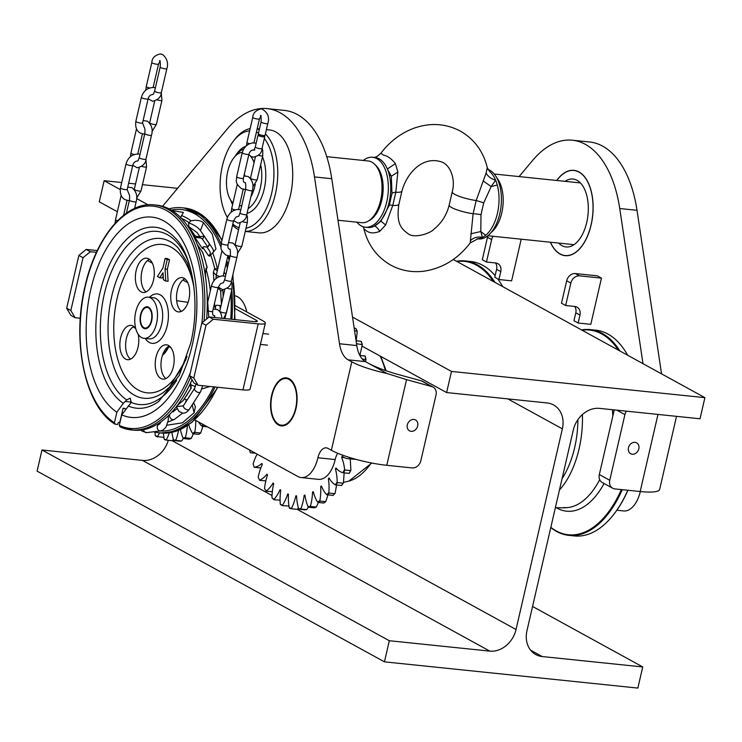 <?xml version="1.0" encoding="UTF-8"?>
<svg xmlns="http://www.w3.org/2000/svg" width="742" height="742" viewBox="0 0 742 742"><rect width="100%" height="100%" fill="white"/><g stroke="black" fill="none" stroke-linecap="round" stroke-linejoin="round"><path stroke-width="1.11" d="M446.61 392.555L547.114 402.952A24.829 20.322 -61.2 0 1 553.578 404.956A24.829 20.322 -61.2 0 1 562.362 428.857L516.033 629.513A24.829 20.322 118.8 0 1 489.813 651.124L389.318 640.726L384.439 661.845L637.851 688.075L642.73 666.947L542.226 656.549A24.829 20.322 118.8 0 1 535.761 654.546A24.829 20.322 118.8 0 1 526.978 630.644L573.306 429.998A24.829 20.322 118.8 0 1 599.527 408.378L700.021 418.776L704.9 397.656L451.488 371.436L446.61 392.555L362.096 346.152M121.725 182.523L104.149 180.705L99.27 201.824L117.357 211.758M104.149 180.705L120.213 189.525M136.593 198.522L148.057 204.82M352.524 317.094L451.488 371.436M453.279 259.487L704.9 397.656M177.607 188.31L142.464 184.675M135.554 183.96L128.644 183.237M532.561 606.455L642.73 666.947M168.304 440.303A24.829 20.322 118.8 0 1 142.473 460.402L41.979 449.995L37.1 471.124L384.439 661.845M41.979 449.995L389.318 640.726M632.277 454.215A6.205 5.083 -61.2 0 1 630.663 453.714A6.205 5.083 -61.2 0 1 628.771 446.758A6.205 5.083 -61.2 0 1 635.022 442.334A6.205 5.083 -61.2 0 1 636.636 442.835A6.205 5.083 -61.2 0 1 638.537 449.782A6.205 5.083 -61.2 0 1 632.277 454.215M550.341 242.207A42.897 23.299 -84.1 0 0 560.062 254.052A42.897 23.299 -84.1 0 0 565.126 255.665A42.897 23.299 -84.1 0 0 592.07 220.179A42.897 23.299 -84.1 0 0 579.01 171.949A42.897 23.299 -84.1 0 0 573.956 170.335A42.897 23.299 -84.1 0 0 556.732 180.473M626.443 411.161A8.273 6.771 118.8 0 0 624.912 414.602L609.757 480.269A8.273 6.771 118.8 0 0 612.679 488.236A8.273 6.771 118.8 0 0 614.84 488.904L640.179 491.529A41.376 7.754 13 0 0 659.657 489.386L676.519 416.345M614.255 409.899L599.332 474.546L609.757 480.269M643.008 363.673L619.737 208.521A110.335 59.935 -84.1 0 0 572.36 140.21L589.64 142A110.335 59.935 95.9 0 1 637.016 210.311L661.549 373.857M640.327 491.538A27.575 14.979 95.9 0 1 623.697 510.95L616.852 510.236M572.36 140.21A110.335 59.935 -84.1 0 0 532.468 160.606L519.103 176.577M612.679 488.236L602.263 482.513A8.273 6.771 -61.2 0 1 599.332 474.546M565.052 181.336A34.132 18.541 95.9 0 1 584.149 188.338A34.132 18.541 95.9 0 1 586.727 222.442A34.132 18.541 95.9 0 1 578.788 240.13A34.132 18.541 95.9 0 1 558.661 243.07M550.453 242.226A42.758 23.225 -84.1 0 0 565.135 255.526A42.758 23.225 -84.1 0 0 591.068 224.826A42.758 23.225 -84.1 0 0 573.937 170.475A42.758 23.225 -84.1 0 0 556.843 180.482M495.498 262.956A8.273 6.771 -61.2 0 1 496.593 269.327L494.766 277.248L498.93 279.53L511.609 280.847L521.218 239.193M487.967 235.752A8.273 6.771 118.8 0 0 487.475 237.292L482.3 259.737L486.464 262.028L495.684 262.974A8.273 6.771 -61.2 0 1 497.836 263.642A8.273 6.771 -61.2 0 1 500.767 271.609L498.93 279.53M493.078 236.281A8.273 6.771 118.8 0 0 491.649 239.583L486.464 262.028M601.465 278.129L579.576 275.866A8.273 6.771 118.8 0 0 570.839 283.073L565.654 305.509L574.874 306.465A8.273 6.771 -61.2 0 1 577.026 307.132A8.273 6.771 -61.2 0 1 579.956 315.1L578.129 323.02L590.799 324.328L601.465 278.129L597.301 275.838L575.412 273.575A8.273 6.771 118.8 0 0 566.675 280.782L561.49 303.218L565.654 305.509M574.688 306.446A8.273 6.771 -61.2 0 1 575.792 312.809L573.956 320.73L578.129 323.02M411.124 431.325A6.205 5.083 118.8 0 0 417.375 426.9A6.205 5.083 118.8 0 0 415.483 419.944A6.205 5.083 118.8 0 0 413.86 419.443A6.205 5.083 118.8 0 0 407.608 423.877A6.205 5.083 118.8 0 0 409.501 430.824A6.205 5.083 118.8 0 0 411.124 431.325M278.51 424.971A24.134 13.115 95.9 0 1 271.164 397.833A24.134 13.115 95.9 0 1 286.319 377.863A24.134 13.115 95.9 0 1 289.176 378.763A24.134 13.115 95.9 0 1 296.522 405.902A24.134 13.115 95.9 0 1 281.357 425.88A24.134 13.115 95.9 0 1 278.51 424.971M168.768 346.579A24.134 13.115 95.9 0 1 162.479 355.223M194.831 419.926L297.922 476.531A27.575 14.979 -84.1 0 0 301.169 477.57A27.575 14.979 -84.1 0 0 317.901 457.768A13.792 7.494 95.9 0 1 326.267 447.853A13.792 7.494 95.9 0 1 327.899 448.372L331.368 450.273A41.376 7.754 13 0 0 386.767 465.299L412.107 467.924A8.273 6.771 118.8 0 0 420.844 460.717L436.008 395.05A8.273 6.771 118.8 0 0 433.078 387.083A8.273 6.771 118.8 0 0 431.863 386.591L406.542 379.635L386.767 465.299M431.863 386.591L421.447 380.869L396.126 373.912C385.423 370.796 376.407 367.364 369.062 363.626L387.111 373.532A41.376 7.754 -167 0 1 351.791 361.836L348.1 359.814A27.584 14.979 95.9 0 1 339.511 343.769L314.487 176.93A110.335 59.935 -84.1 0 0 267.111 108.62A110.335 59.935 -84.1 0 0 227.219 129.015L162.572 206.285M337.749 453.279A13.792 7.494 -84.1 0 0 335.18 459.548L317.901 457.758L335.18 459.558A27.575 14.979 95.9 0 1 318.448 479.36L301.169 477.57M387.111 373.532L406.542 379.635M421.447 380.869A8.273 6.771 -61.2 0 1 422.652 381.36L433.078 387.083M267.111 108.62L284.39 110.41A110.335 59.935 95.9 0 1 331.767 178.72L356.791 345.559A27.584 14.979 -84.1 0 0 365.379 361.595L369.062 363.626M162.832 354.24A23.447 12.735 -84.1 0 0 168.369 346.44M272.026 395.384A23.447 12.735 -84.1 0 0 273.807 418.803A23.447 12.735 -84.1 0 0 295.65 408.35A23.447 12.735 -84.1 0 0 292.478 382.622A23.447 12.735 -84.1 0 0 277.48 383.234A23.447 12.735 -84.1 0 0 272.026 395.384M281.645 425.899A24.134 13.115 95.9 0 1 274.086 419.36A24.134 13.115 95.9 0 1 273.946 419.082M277.675 382.993A24.134 13.115 95.9 0 1 277.87 382.751A24.134 13.115 95.9 0 1 286.607 377.891M235.539 155.672A34.132 18.541 95.9 0 1 245.769 146.276M262.483 156.831A34.132 18.541 95.9 0 1 264.208 189.062A34.132 18.541 95.9 0 1 256.259 206.749A34.132 18.541 95.9 0 1 247.058 213.316M249.627 130.87A48.963 26.591 -84.1 0 0 233.739 140.711A48.963 26.591 -84.1 0 0 222.35 166.078A48.963 26.591 -84.1 0 0 226.05 214.985A48.963 26.591 -84.1 0 0 227.404 217.443M232.803 224.084A48.963 26.591 -84.1 0 0 239.045 227.711M246.01 228.184A48.963 26.591 -84.1 0 0 271.674 193.161A48.963 26.591 -84.1 0 0 264.337 138.476M265.395 133.894A51.717 28.094 95.9 0 1 275.365 194.163A51.717 28.094 95.9 0 1 245.268 231.383M238.581 229.723A51.717 28.094 95.9 0 1 232.561 225.132M227.349 217.564A51.717 28.094 95.9 0 1 227.173 217.22L226.05 214.985M245.259 231.439L258.967 232.858A51.717 28.094 -84.1 0 0 290.335 195.712A51.717 28.094 -84.1 0 0 269.615 129.961L266.387 129.627M233.739 140.711L235.297 138.754A51.717 28.094 95.9 0 1 250.147 128.607M257.159 128.885A51.717 28.094 95.9 0 1 259.301 129.646M232.589 204.653A34.132 18.541 95.9 0 1 230.873 200.711M258.494 133.143A48.963 26.591 -84.1 0 0 256.426 132.067M487.29 167.664C483.265 151.331 474.259 139.125 460.272 131.046C445.552 123.404 430.035 122.486 413.73 128.301C400.699 133.235 389.763 141.536 380.915 153.214L383.466 155.134C387.528 155.903 391.516 158.732 395.403 163.62L397.851 172.051L395.811 192.234L392.759 205.432L385.636 224.984L379.783 231.309C374.228 233.619 369.646 233.368 366.047 230.549L363.812 228.536C367.837 244.869 376.853 257.075 390.839 265.144C401.032 270.626 412.014 272.648 423.765 271.22C442.408 268.428 457.879 259.014 470.187 242.977L473.118 213.752L476.16 200.544L486.121 173.016L487.29 167.664L489.562 171.476A35.171 19.107 -84.1 0 1 495.628 180.204L491.185 186.557L483.691 202.965L480.983 214.726L480.807 231.513L482.411 237.44A35.171 19.107 -84.1 0 0 485.648 235.325A35.171 19.107 -84.1 0 0 497.409 213.427A35.171 19.107 -84.1 0 0 497.27 185.008A35.171 19.107 -84.1 0 0 495.628 180.204A11.037 6.761 -156.4 0 1 486.121 173.016M326.768 156.673L368.162 160.958A31.034 16.853 95.9 0 1 374.2 163.843A31.034 16.853 95.9 0 1 380.6 200.414A31.034 16.853 95.9 0 1 368.273 221.107A31.034 16.853 95.9 0 1 361.781 222.693L338 220.235M260.665 164.705A31.034 16.853 95.9 0 1 260.34 187.967A31.034 16.853 95.9 0 1 248.153 208.576M232.728 204.069A31.034 16.853 95.9 0 1 231.421 201.796L229.742 198.448A26.898 14.608 95.9 0 1 227.701 171.588A26.898 14.608 95.9 0 1 233.962 157.647A26.898 14.608 95.9 0 1 242.309 152.277M374.2 163.843L375.656 165.178A29.763 16.166 95.9 0 1 381.796 200.247A29.763 16.166 95.9 0 1 369.97 220.105L368.273 221.107M255.267 184.174A26.898 14.608 95.9 0 1 254.794 186.465A26.898 14.608 95.9 0 1 250.833 196.964M241.809 205.432A26.898 14.608 95.9 0 1 239.397 205.822M232.969 203.011A26.898 14.608 95.9 0 1 229.742 198.448M363.265 160.458A35.171 19.107 95.9 0 1 372.632 157.267A35.171 19.107 95.9 0 1 386.73 201.972A35.171 19.107 95.9 0 1 365.398 227.228A35.171 19.107 95.9 0 1 356.874 222.192M365.398 227.228L367.791 227.479A35.171 19.107 -84.1 0 0 374.135 226.236A35.171 19.107 -84.1 0 0 375.415 225.522A35.171 19.107 -84.1 0 0 377.372 224.112A35.171 19.107 -84.1 0 0 377.613 223.917A35.171 19.107 -84.1 0 0 389.133 202.223A35.171 19.107 -84.1 0 0 388.993 173.795A35.171 19.107 -84.1 0 0 387.352 169A35.171 19.107 -84.1 0 0 375.035 157.508L372.632 157.267M496.825 177.922A31.034 16.853 95.9 0 1 501.768 212.954A31.034 16.853 95.9 0 1 491.176 232.441M487.967 169.454A35.171 19.107 95.9 0 1 499.802 213.677A35.171 19.107 95.9 0 1 478.469 238.933L477.18 238.803M379.783 231.309A11.037 3.033 -116.2 0 0 374.135 226.236L380.943 221.181L389.272 205.237L391.98 193.476L391.331 176.225L387.352 169L395.403 163.62M470.187 242.977L477.978 238.711A35.171 19.107 -84.1 0 0 482.411 237.44A11.037 9.442 -3.3 0 0 470.493 240.696M250.592 156.2A26.898 14.608 95.9 0 1 254.061 162.674M233.962 157.647L236.299 154.726A31.034 16.853 95.9 0 1 243.654 149.049M244.888 175.808A7.03 3.821 -84.1 0 0 244.341 174.11M397.851 172.051L391.331 176.225L388.993 173.795M377.39 224.103L380.943 221.181L385.636 224.984M483.07 180.872L491.185 186.557L497.27 185.008M485.648 235.325L480.816 231.523L470.845 233.804M555.387 507.593A77.233 77.233 0 0 0 567.055 507.63L567.055 507.63A76.398 41.496 -84.1 0 0 599.712 479.657M612.827 416.104A76.398 41.496 -84.1 0 0 612.41 409.714M627.723 355.279A103.444 56.188 -84.1 0 0 607.911 334.039A103.444 56.188 -84.1 0 0 595.705 330.153L590.15 329.578A103.444 56.188 95.9 0 1 602.356 333.464A103.444 56.188 95.9 0 1 619.978 351.031M618.401 350.159A102.897 55.891 -84.1 0 0 601.669 333.928A102.897 55.891 -84.1 0 0 582.053 330.199M550.833 527.321A102.897 55.891 -84.1 0 0 556.194 530.892A102.897 55.891 -84.1 0 0 621.342 489.572M622.25 489.664A103.444 56.188 95.9 0 1 568.845 535.362A103.444 56.188 95.9 0 1 556.639 531.467A103.444 56.188 95.9 0 1 550.787 527.516M581.496 329.893A103.444 56.188 95.9 0 1 590.15 329.578M582.396 414.565A73.634 39.994 95.9 0 1 579.057 448.947A73.634 39.994 95.9 0 1 559.449 490.008M568.845 535.362L574.41 535.937A103.444 56.188 -84.1 0 0 613.087 515.245A103.444 56.188 -84.1 0 0 627.806 490.239M627.955 490.258A102.748 55.817 95.9 0 1 613.476 514.753A102.748 55.817 95.9 0 1 613.282 515.004M495.137 275.634A103.444 56.188 -84.1 0 0 482.866 265.376A103.444 56.188 -84.1 0 0 470.66 261.49L465.104 260.915A103.444 56.188 95.9 0 1 477.31 264.801A103.444 56.188 95.9 0 1 494.942 282.368M493.365 281.506A102.897 55.891 -84.1 0 0 476.633 265.265A102.897 55.891 -84.1 0 0 457.007 261.536M456.451 261.23A103.444 56.188 95.9 0 1 465.104 260.915M502.677 286.616A103.444 56.188 -84.1 0 0 497.697 278.853M272.444 491.696L266.313 491.232A105.642 57.384 95.9 0 1 264.829 489.136L264.532 488.607A34.484 18.726 95.9 0 1 266.48 478.302A34.484 18.726 95.9 0 1 267.51 475.047A92.24 50.104 95.9 0 1 266.99 474.166A34.484 18.726 95.9 0 1 259.617 480.185A105.225 57.162 -84.1 0 1 259.533 480.028A105.225 57.162 -84.1 0 1 258.197 477.254A34.484 18.726 95.9 0 1 259.31 472.571A34.484 18.726 95.9 0 1 262.306 464.483A92.24 50.104 95.9 0 1 261.898 463.444A34.484 18.726 95.9 0 1 254.228 467.293L260.85 467.914M371.816 463.027L348.963 481.066A73.634 39.994 -84.1 0 0 371.223 462.915M355.872 459.326A105.318 57.208 95.9 0 1 355.854 459.391L347.979 458.704A34.484 18.726 95.9 0 1 342.155 456.237A92.24 50.104 95.9 0 1 341.635 457.369A34.484 18.726 95.9 0 1 344.613 469.5L345.002 470.011A105.642 57.384 95.9 0 1 343.518 472.812L342.915 472.71A105.225 57.162 -84.1 0 0 344.613 469.5M350.224 458.259L350.892 470.252A105.318 57.208 95.9 0 1 349.232 473.377L343.518 472.812M344.14 472.877L343.453 482.838A105.318 57.208 95.9 0 1 341.57 485.491L335.254 484.814A105.225 57.162 -84.1 0 0 337.183 482.087L337.536 482.606A105.642 57.384 95.9 0 1 335.848 484.99M336.571 485.064L335.134 493.291A105.318 57.208 95.9 0 1 333.075 495.396L326.758 494.701A105.225 57.162 -84.1 0 0 328.873 492.54L329.179 493.068A105.642 57.384 95.9 0 1 327.333 494.96M327.918 495.016L325.738 501.675L320.154 501.091A105.642 57.384 95.9 0 1 318.197 502.445L317.659 502.121A105.225 57.162 -84.1 0 0 319.895 500.572L320.154 501.091M318.42 502.473L316.305 507.055L310.722 506.471A105.642 57.384 95.9 0 1 308.709 507.25L308.199 506.869A105.225 57.162 -84.1 0 0 310.499 505.979L310.722 506.471M308.403 507.018L306.706 509.643L301.122 509.058A105.642 57.384 95.9 0 1 299.109 509.244L298.646 508.799A105.225 57.162 -84.1 0 0 300.937 508.595L301.122 509.058M298.423 508.066L297.217 509.364L291.634 508.789A105.642 57.384 95.9 0 1 289.677 508.363L289.25 507.88A105.225 57.162 -84.1 0 0 291.485 508.363L291.634 508.789M385.33 370.481A73.634 39.994 -84.1 0 0 380.089 356.03M288.601 506.007L282.498 505.654A105.642 57.384 95.9 0 1 280.652 504.634L280.272 504.124A105.225 57.162 -84.1 0 0 282.377 505.283L282.498 505.654M306.706 509.643A105.642 57.384 -84.1 0 1 304.693 509.819L299.109 509.244M316.305 507.055A105.642 57.384 -84.1 0 1 314.293 507.834L308.709 507.25M325.738 501.675A105.642 57.384 -84.1 0 1 323.781 503.03L318.197 502.445M332.917 495.535A105.642 57.384 -84.1 0 0 334.763 493.643L329.179 493.068M341.431 485.565A105.642 57.384 -84.1 0 0 343.119 483.19L337.536 482.606M349.102 473.396A105.642 57.384 -84.1 0 0 350.586 470.586L345.002 470.011M350.539 457.786A105.642 57.384 95.9 0 1 350.141 458.76L349.528 458.742A105.225 57.162 -84.1 0 0 349.983 457.61M355.854 459.391L350.141 458.76M365.778 359.286A105.642 57.384 -84.1 0 0 365.12 356.021L365.25 356.012A105.318 57.208 95.9 0 1 365.982 359.657L362.152 358.905M365.12 356.021L359.851 355.474M362.077 344.269A105.642 57.384 -84.1 0 0 361.113 341.311L361.243 341.376A105.318 57.208 95.9 0 1 362.309 344.668L356.512 343.694M361.113 341.311L356.077 340.791M356.967 330.904A105.642 57.384 -84.1 0 0 355.733 328.344L355.854 328.465A105.318 57.208 95.9 0 1 357.236 331.322L354.555 330.654M355.733 328.344L354.184 328.177M249.683 450.042A105.225 57.162 -84.1 0 0 250.221 452.676A34.484 18.726 95.9 0 0 250.898 452.768A34.484 18.726 95.9 0 0 254.274 452.564M257.149 454.15A34.484 18.726 95.9 0 0 253.133 463.917A105.225 57.162 -84.1 0 0 254.228 467.293M265.831 480.862L259.691 480.334M264.532 488.607A105.225 57.162 -84.1 0 0 266.23 491L266.313 491.232M280.105 500.154L273.983 499.746A105.642 57.384 95.9 0 1 272.295 498.17L271.952 497.641A34.484 18.726 95.9 0 1 273.715 483.673A92.24 50.104 95.9 0 1 273.112 482.977A34.484 18.726 95.9 0 1 266.23 491M289.25 507.88A34.484 18.726 95.9 0 1 288.452 494.228A92.24 50.104 95.9 0 1 287.738 493.959A34.484 18.726 95.9 0 1 282.377 505.283M298.646 508.799A34.484 18.726 95.9 0 1 296.596 495.879A92.24 50.104 95.9 0 1 295.845 495.832A34.484 18.726 95.9 0 1 291.485 508.363M308.199 506.869A34.484 18.726 95.9 0 1 304.953 495.016A92.24 50.104 95.9 0 1 304.192 495.192A34.484 18.726 95.9 0 1 300.937 508.595M317.659 502.121A34.484 18.726 95.9 0 1 313.291 491.668A92.24 50.104 95.9 0 1 312.549 492.067A34.484 18.726 95.9 0 1 310.499 505.979M326.758 494.701A34.484 18.726 95.9 0 1 321.397 485.927A92.24 50.104 95.9 0 1 320.683 486.548A34.484 18.726 95.9 0 1 319.895 500.572M335.254 484.814A34.484 18.726 95.9 0 1 329.049 477.959A92.24 50.104 95.9 0 1 328.381 478.766A34.484 18.726 95.9 0 1 328.873 492.54M342.915 472.71A34.484 18.726 95.9 0 1 336.024 467.97A92.24 50.104 95.9 0 1 335.43 468.953A34.484 18.726 95.9 0 1 337.183 482.087M349.528 458.742A34.484 18.726 95.9 0 1 347.979 458.704M271.952 497.641A105.225 57.162 -84.1 0 0 273.891 499.449L273.983 499.746M280.272 504.124A34.484 18.726 95.9 0 1 280.764 490.128A92.24 50.104 95.9 0 1 280.096 489.637A34.484 18.726 95.9 0 1 273.891 499.449M357.236 331.322L356.206 340.81M362.309 344.668L359.898 355.427M359.824 355.418L365.25 356.012M365.982 359.657L365.491 361.66M344.381 457.647L341.635 457.369M337.053 469.12L335.43 468.953M329.596 478.896L328.381 478.766M321.685 486.65L320.683 486.548M313.421 492.159L312.549 492.067M304.981 495.276L304.192 495.192M296.596 495.906L295.845 495.832M202.872 426.362L200.692 433.013L195.109 432.428A105.642 57.384 95.9 0 1 193.161 433.782L192.614 433.458A105.225 57.162 -84.1 0 0 194.849 431.909L195.109 432.428M193.384 433.81L191.26 438.392L185.676 437.817A105.642 57.384 95.9 0 1 183.664 438.587L183.153 438.207A105.225 57.162 -84.1 0 0 185.454 437.316L185.676 437.817M183.357 438.364L181.66 440.98L176.077 440.405A105.642 57.384 95.9 0 1 174.073 440.581L173.6 440.145A105.225 57.162 -84.1 0 0 175.9 439.932L176.077 440.405M173.387 439.403L172.172 440.702L166.588 440.127A105.642 57.384 95.9 0 1 165.605 439.932A105.642 57.384 95.9 0 1 164.631 439.7L164.205 439.218A105.225 57.162 -84.1 0 0 166.44 439.7L166.588 440.127M157.462 436.992A105.642 57.384 95.9 0 1 155.616 435.981L155.226 435.471A105.225 57.162 -84.1 0 0 157.341 436.63L163.565 437.344M181.66 440.98A105.642 57.384 -84.1 0 1 179.657 441.156L174.073 440.581M191.26 438.392A105.642 57.384 -84.1 0 1 189.247 439.171L183.664 438.587M200.692 433.013A105.642 57.384 -84.1 0 1 198.745 434.367L193.161 433.782M203.744 424.823A105.642 57.384 95.9 0 1 202.288 426.298L201.713 426.038A105.225 57.162 -84.1 0 0 203.206 424.526M207.398 426.826L202.288 426.298M155.226 435.471A34.484 18.726 95.9 0 1 155.05 432.178M159.586 432.846A34.484 18.726 95.9 0 1 157.341 436.63M164.205 439.218A34.484 18.726 95.9 0 1 163.453 433.152M169.259 432.846A34.484 18.726 95.9 0 1 166.44 439.7M173.6 440.145A34.484 18.726 95.9 0 1 171.968 432.382M178.544 430.379A34.484 18.726 95.9 0 1 175.9 439.932M183.153 438.207A34.484 18.726 95.9 0 1 180.436 429.572M187.383 425.722A34.484 18.726 95.9 0 1 185.454 437.316M192.614 433.458A34.484 18.726 95.9 0 1 188.737 424.804M195.74 420.426A34.484 18.726 95.9 0 1 194.849 431.909M201.713 426.038A34.484 18.726 95.9 0 1 198.615 422.003M246.78 311.965A31.034 16.853 -84.1 0 0 235.195 295.845M140.915 314.886A10.342 5.621 -84.1 0 0 141.703 325.219A10.342 5.621 -84.1 0 0 151.34 320.609A10.342 5.621 -84.1 0 0 149.94 309.256A10.342 5.621 -84.1 0 0 143.327 309.525A10.342 5.621 -84.1 0 0 140.915 314.886M145.284 328.743A11.037 5.992 95.9 0 1 141.982 325.775A11.037 5.992 95.9 0 1 141.843 325.488M143.512 309.293A11.037 5.992 95.9 0 1 143.716 309.043A11.037 5.992 95.9 0 1 147.547 306.817M96.451 252.354L90.32 251.714L83.039 257.715L78.865 255.433L66.678 308.236L70.917 315.433L75.081 317.715L70.842 310.518L66.678 308.236M78.865 255.433L86.155 249.423L97.285 250.583M90.32 251.714L86.155 249.423M83.039 257.715L70.842 310.518M80.322 318.262L75.081 317.715M235.446 305.741L263.234 320.998A15.174 2.847 -167 0 1 265.339 323.095A15.174 2.847 -167 0 1 258.197 323.883L242.959 389.884L198.04 385.237L193.875 382.946L189.637 375.749L193.801 378.04L198.04 385.237M189.637 375.749L201.824 322.946L205.998 325.237L193.801 378.04M201.824 322.946L209.105 316.945L213.279 319.236L205.998 325.237M258.197 323.883L213.279 319.236M209.105 316.945L254.033 321.592A6.901 1.289 -167 0 0 257.279 321.24A6.901 1.289 -167 0 0 256.315 320.284L235.427 308.811M171.077 347.85L168.434 346.393M138.16 334.234A17.242 9.368 -84.1 0 1 138.012 347.302A17.242 9.368 -84.1 0 1 127.55 359.685A17.242 9.368 -84.1 0 1 120.64 337.768A17.242 9.368 -84.1 0 1 131.102 325.386A17.242 9.368 -84.1 0 1 135.693 328.409L133.068 326.972M187.754 282.628L182.903 279.966M152.379 263.206L147.528 260.544M242.959 389.884A15.174 2.847 13 0 0 250.1 389.105L265.339 323.095M151.683 320.804A11.037 5.992 -84.1 0 0 147.259 306.771A11.037 5.992 -84.1 0 0 140.572 314.701A11.037 5.992 -84.1 0 0 144.987 328.725A11.037 5.992 -84.1 0 0 151.683 320.804M173.378 366.724A17.242 9.368 -84.1 0 0 166.468 344.807A17.242 9.368 -84.1 0 0 156.005 357.19A17.242 9.368 -84.1 0 0 162.915 379.106A17.242 9.368 -84.1 0 0 173.378 366.724M169.259 345.948A17.242 9.368 -84.1 0 0 161.765 357.783A17.242 9.368 -84.1 0 0 165.883 378.559M133.894 326.526A17.242 9.368 -84.1 0 0 126.4 338.361A17.242 9.368 -84.1 0 0 130.518 359.137M153.52 280.096A17.242 9.368 -84.1 0 0 146.619 258.179A17.242 9.368 -84.1 0 0 136.157 270.561A17.242 9.368 -84.1 0 0 143.067 292.478A17.242 9.368 -84.1 0 0 153.52 280.096M149.411 259.32A17.242 9.368 -84.1 0 0 141.917 271.155A17.242 9.368 -84.1 0 0 146.035 291.931M188.895 299.518A17.242 9.368 -84.1 0 0 181.985 277.601A17.242 9.368 -84.1 0 0 171.523 289.983A17.242 9.368 -84.1 0 0 178.432 311.9A17.242 9.368 -84.1 0 0 188.895 299.518M184.777 278.742A17.242 9.368 -84.1 0 0 177.282 290.576A17.242 9.368 -84.1 0 0 181.4 311.352M167.024 425.194L182.365 422.829L194.098 412.775L195.406 406.681L193.569 402.693M193.82 403.082L192.048 405.039M217.814 268.678L214.521 268.808L217.313 270.83M225.856 274.521L224.056 272.286M208.4 255.545C210.598 254.627 210.886 252.948 209.263 250.49L206.916 247.021L204.031 246.724A2.068 0.946 25.3 0 0 202.983 247.058A2.068 0.946 25.3 0 0 203.085 247.698L208.4 255.545L209.596 256.157L215.959 249.052L212.323 234.203L203.484 222.693C200.618 220.42 196.463 219.79 191 220.791L188.579 222.878C193.912 224.678 197.864 227.228 200.423 230.521L212.722 248.681L213.854 251.788M156.543 323.466A20.693 11.241 95.9 0 1 143.994 338.324A20.693 11.241 95.9 0 1 135.703 312.03A20.693 11.241 95.9 0 1 148.261 297.171A20.693 11.241 95.9 0 1 156.543 323.466M190.546 377.288A113.099 61.428 95.9 0 1 131.028 429.887A113.099 61.428 95.9 0 1 120.139 426.873L119.286 425.435L121.725 414.861L131.251 402.387L130.175 398.148L126.724 399.901L123.339 403.314L116.865 412.19L114.426 422.764L115.27 424.201L117.681 424.452L118.275 422.699L119.935 421.901L122.18 412.181A2.755 2.254 118.8 0 1 122.207 412.06L123.089 408.221L125.138 408.425M204.031 321.128A113.099 61.428 95.9 0 0 154.317 204.894C125.862 201.184 95.931 237.041 85.061 286.18C71.501 341.728 85.163 406.412 114.862 424.062L115.27 424.201M154.317 204.894L156.72 205.144A113.099 61.428 95.9 0 1 206.638 318.986M192.002 379.765A113.099 61.428 95.9 0 1 133.43 430.137L120.139 426.873M190.611 382.872L190.601 387.417L191.148 387.862L190.323 384.56M191.343 387.862L183.283 400.411L177.125 405.716M205.701 278.148L205.284 271.489L206.962 267.463L205.098 273.965M206.619 286.681L208.771 317.224M197.298 244.508L202.779 252.53L207.176 267.426M213.65 386.851A111.254 60.427 95.9 0 1 159.975 431M201.926 388.919L210.116 386.489M215.032 386.99A113.099 61.428 95.9 0 1 158.575 432.734A113.099 61.428 95.9 0 1 153.446 431.798M159.79 277.749L163.008 272.731L163.444 279.753L165.781 281.042L165.03 269.04L167.228 259.524L165.141 258.383L162.952 267.89L157.452 276.46L159.79 277.749L162.09 277.99L163.221 276.219M165.781 281.042L168.091 281.283L167.34 269.272L169.538 259.765L167.451 258.615L165.141 258.383M185.676 401.079L187.132 399.966M215.634 308.922L215.514 306.984L214.763 307.309L214.512 303.32M213.872 280.699L213.344 272.323L214.521 268.808M203.085 247.698L202.566 248.811L194.024 236.197L194.543 235.093L188.839 226.662L188.579 222.878M173.526 411.856A2.068 0.788 170.4 0 0 171.921 411.986M220.226 309.191L220.003 305.556L217.118 305.259A2.068 1.66 66.4 0 0 215.514 306.984M217.935 288.48L218.936 288.592L218.89 287.85M216.284 275.291L213.344 272.323M220.003 305.556L221.07 305.556M223.194 296.355L222.813 290.196L222.22 289.63M219.864 288.647L218.936 288.592M222.85 289.714L223.249 296.114M194.543 235.093A2.068 0.946 25.3 0 0 197.047 236.42L199.932 236.717L197.186 232.673L188.839 226.662M206.916 247.021L209.021 245.723L209.392 243.923L204.059 236.049L199.932 236.717M182.736 400.968A106.273 57.728 95.9 0 0 191.148 387.862L191 387.185M206.684 267.834L206.962 267.463A106.273 57.728 95.9 0 0 202.334 251.761M180.399 217.953L183.376 212.416L172.023 210.542M124.851 408.749L123.014 408.564M169.037 208.845A113.099 61.428 95.9 0 1 181.855 207.741A113.099 61.428 95.9 0 1 221.153 243.979M226.802 260.368A113.099 61.428 95.9 0 1 228.017 265.163M231.792 289.76A113.099 61.428 95.9 0 1 231.94 319.31M171.263 210.079A111.254 60.427 95.9 0 1 221.033 247.374M226.171 263.132A111.254 60.427 95.9 0 1 227.34 268.075M230.855 293.823A111.254 60.427 95.9 0 1 230.753 319.181M224.9 318.578L229.176 301.085M207.741 246.965L202.538 239.286A2.068 0.946 25.3 0 0 199.988 237.885L196.528 237.533A2.068 0.946 -154.7 0 1 194.024 236.197M202.566 248.811A2.068 0.946 -154.7 0 1 202.455 248.171L202.983 247.058M221.422 304.044L220.615 291.161A2.068 1.66 66.4 0 0 218.76 288.981L217.842 288.879M214.763 307.309A2.068 1.66 -113.6 0 1 215.662 305.695L216.414 305.361M173.174 410.586A2.068 0.788 -9.6 0 1 173.313 410.595L174.435 410.716M165.03 269.04L167.34 269.272M167.228 259.524L169.538 259.765M259.654 134.951A3.45 0.649 -167 0 1 263.113 135.721A3.45 0.649 -167 0 1 264.755 136.686A3.45 0.649 -167 0 1 263.132 136.862A3.45 0.649 -167 0 1 259.681 136.092A3.45 0.649 -167 0 1 258.03 135.127A3.45 0.649 -167 0 1 259.654 134.951M265.061 135.359A3.45 0.649 -167 0 1 263.438 135.545A3.45 0.649 -167 0 1 259.988 134.775A3.45 0.649 -167 0 1 258.337 133.81L261.082 121.929A3.45 0.649 -167 0 0 262.724 122.894A3.45 0.649 -167 0 0 266.183 123.664A3.45 0.649 -167 0 0 267.806 123.478L265.061 135.359M530.604 650.168L542.226 656.549M142.473 460.402L489.813 651.124M172.181 440.702L272.017 495.517M297.227 509.355L516.033 629.513M507.76 398.881L562.362 428.857M624.912 414.602L616.834 410.168M657.978 414.426L640.179 491.529M619.737 208.521L637.016 210.311M496.593 269.327L500.767 271.609M487.475 237.292L491.649 239.583M575.412 273.575L579.576 275.866M575.792 312.809L579.956 315.1M566.675 280.782L570.839 283.073M351.791 361.836L331.368 450.273M331.767 178.72L314.487 176.93M356.791 345.559L339.511 343.769M365.379 361.595L348.1 359.814M389.272 205.237A11.037 1.308 17.3 0 1 392.759 205.432A17.929 3.358 -167 0 0 398.881 204.319C396.07 223.852 401.274 228.666 408.1 233.711C413.925 238.72 430.249 233.609 433.931 229.204C441.62 223.036 446.693 214.995 449.179 205.08A17.929 3.358 13 0 0 451.674 207.556A17.929 3.358 13 0 0 473.118 213.752A11.037 2.514 7.5 0 1 480.983 214.726M449.179 205.08L452.221 191.872A17.929 3.358 13 0 0 454.725 194.358A17.929 3.358 13 0 0 476.16 200.544A11.037 1.605 18.4 0 1 483.691 202.965M398.881 204.319L401.923 191.121A17.929 3.358 -167 0 1 395.811 192.234A11.037 2.81 8.6 0 0 391.98 193.476M604.071 483.506A79.635 43.249 95.9 0 1 557.205 508.196A79.635 43.249 95.9 0 1 556.277 507.658M562.065 478.664A69.692 37.851 -84.1 0 0 577.888 419.684M256.315 320.284L255.999 321.676M205.868 268.632A90.06 48.916 95.9 0 1 210.311 290.855M192.197 404.928L194.098 412.775M200.423 230.521L203.484 222.693M148.261 297.171L153.436 297.709A20.693 11.241 95.9 0 1 161.728 324.004A20.693 11.241 95.9 0 1 149.179 338.862L143.994 338.324M149.485 297.292A24.829 13.486 95.9 0 1 164.501 299.119A24.829 13.486 95.9 0 1 167.275 325.506A24.829 13.486 95.9 0 1 145.219 338.454M187.04 356.401A74.58 40.513 95.9 0 1 133.699 386.87A74.58 40.513 95.9 0 1 117.199 298.015A74.58 40.513 95.9 0 1 157.323 244.517A74.58 40.513 95.9 0 1 194.089 288.295M185.982 359.555L169.677 386.916L163.509 392.36A80.312 43.63 95.9 0 1 118.646 377.966A80.312 43.63 95.9 0 1 111.754 296.16A80.312 43.63 95.9 0 1 178.423 248.273L187.596 263.206L193.699 285.011M126.724 399.901A87.027 47.265 95.9 0 1 104.353 293.897A87.027 47.265 95.9 0 1 144.773 233.053A87.027 47.265 95.9 0 1 188.839 262.881M176.698 380.201A87.027 47.265 95.9 0 1 131.251 402.387M123.339 403.314A90.96 49.408 95.9 0 1 100.031 292.561A90.96 49.408 95.9 0 1 175.668 238.488C192.466 255.313 200.646 303.302 190.601 343.49L179.369 375.239L158.816 401.376A90.96 49.408 95.9 0 1 128.208 405.985M116.865 412.19A100.68 54.685 95.9 0 1 90.812 289.426A100.68 54.685 95.9 0 1 163.769 220.903A100.68 54.685 95.9 0 1 192.234 345.113A100.68 54.685 95.9 0 1 121.725 414.861M114.426 422.764A111.717 60.686 95.9 0 1 85.247 286.375A111.717 60.686 95.9 0 1 159.549 207.5A111.717 60.686 95.9 0 1 201.945 322.844M217.443 387.241A113.099 61.428 95.9 0 1 160.977 432.985L176.67 431.074L191.983 422.356L218.009 387.305M210.719 255.007A103.889 56.429 95.9 0 1 214.744 268.669M181.493 218.398A103.889 56.429 95.9 0 1 188.718 222.526M212.704 252.837A106.273 57.728 95.9 0 1 217.332 268.53M181.438 215.542A106.273 57.728 95.9 0 1 191 220.791M181.855 207.741L184.266 207.992A113.099 61.428 95.9 0 1 221.914 240.603M227.84 255.888A113.099 61.428 95.9 0 1 229.13 260.331M232.543 276.209A113.099 61.428 95.9 0 1 234.351 319.552M190.388 372.493A111.717 60.686 95.9 0 1 119.286 425.435M197.047 236.42L196.528 237.533M200.544 236.707L199.988 237.885M204.059 236.049L202.538 239.286M209.392 243.923L208.01 246.863M219.558 288.629L218.76 288.981M222.813 290.196L220.615 291.161M173.461 411.458L173.313 410.595M131.325 402.043L125.519 401.441M141.008 430.063L141.991 431.102L146.777 432.623A3.45 2.875 -97 0 1 146.23 432.623A3.45 2.875 -97 0 1 143.521 429.664M146.777 432.623L160.55 430.926A3.45 2.875 -97 0 1 160.012 430.935A3.45 2.875 -97 0 1 157.258 427.615A3.45 2.875 -97 0 1 159.576 424.099L156.998 424.415M170.363 413.823A3.45 2.578 52.6 0 0 169.575 416.262A3.45 2.578 52.6 0 0 171.606 419.211A3.45 2.578 52.6 0 0 174.555 419.304L182.671 413.099M195.953 384.087L194.701 388.177A3.45 1.966 -147.3 0 0 195.434 390.784A3.45 1.966 -147.3 0 0 198.717 392.518A3.45 1.966 -147.3 0 0 200.498 391.906L189.377 409.241A3.45 1.966 -147.3 0 1 187.596 409.853A3.45 1.966 -147.3 0 1 184.313 408.119A3.45 1.966 -147.3 0 1 183.571 405.512L183.283 406.236M223.63 318.448L226.477 312.79A3.45 0.649 -167 0 1 223.945 312.836A3.45 0.649 -167 0 1 220.235 311.714A3.45 0.649 -167 0 1 219.762 311.241L224.77 289.538M226.477 312.79L232.023 288.768A3.45 0.649 -167 0 1 227.293 288.286M207.343 303.701L211.479 285.781A3.45 0.649 13 0 0 211.962 286.264A3.45 0.649 13 0 0 215.672 287.386A3.45 0.649 13 0 0 218.204 287.33L220.615 283.63L223.138 282.776M207.398 310.712A3.45 0.649 13 0 0 210.802 311.51A3.45 0.649 13 0 0 212.657 311.362C212.36 313.94 212.769 315.331 213.881 315.526L214.735 315.786M237.421 253.476L241.836 246.261A3.45 0.649 -167 0 1 239.304 246.307A3.45 0.649 -167 0 1 235.594 245.185A3.45 0.649 -167 0 1 235.121 244.712L240.13 223.008M241.836 246.261L247.383 222.229A3.45 0.649 -167 0 1 242.653 221.756M230.094 256.166L225.92 255.044C218.686 248.635 221.515 247.179 221.292 243.274L226.839 219.252A3.45 0.649 13 0 0 227.321 219.725A3.45 0.649 13 0 0 231.031 220.856A3.45 0.649 13 0 0 233.563 220.801L235.975 217.091L238.497 216.247M221.292 243.274A3.45 0.649 13 0 0 221.775 243.756A3.45 0.649 13 0 0 225.485 244.879A3.45 0.649 13 0 0 228.017 244.832C227.72 247.411 228.128 248.802 229.241 248.997L230.094 249.256M252.781 186.947L257.196 179.731A3.45 0.649 -167 0 1 254.664 179.777A3.45 0.649 -167 0 1 250.954 178.655A3.45 0.649 -167 0 1 250.481 178.173L255.369 157.007M257.196 179.731L262.742 155.699A3.45 0.649 -167 0 1 258.383 155.338M245.454 189.637L241.28 188.514C234.045 182.105 236.874 180.649 236.652 176.744L242.198 152.722A3.45 0.649 13 0 0 242.68 153.195A3.45 0.649 13 0 0 246.39 154.327A3.45 0.649 13 0 0 248.922 154.271C249.887 150.997 251.853 149.559 254.794 149.977M236.652 176.744A3.45 0.649 13 0 0 237.134 177.227A3.45 0.649 13 0 0 240.844 178.349A3.45 0.649 13 0 0 243.376 178.293C243.079 180.881 243.487 182.272 244.6 182.467L245.454 182.727M221.951 250.731L221.904 250.944A3.45 0.649 13 0 0 222.266 251.352M221.904 250.944L216.358 274.967A3.45 0.649 13 0 0 219.715 276.404M229.603 249.108L229.556 249.08C230.391 249.711 230.614 251.853 230.243 255.517A3.45 0.649 -167 0 0 231.884 256.482A3.45 0.649 -167 0 0 235.335 257.251A3.45 0.649 -167 0 0 236.958 257.075L231.411 281.097A3.45 0.649 -167 0 1 229.788 281.274A3.45 0.649 -167 0 1 226.338 280.513A3.45 0.649 -167 0 1 224.696 279.548L223.388 282.832M237.31 184.201L237.264 184.415A3.45 0.649 13 0 0 237.625 184.823M237.264 184.415L231.717 208.437A3.45 0.649 13 0 0 235.075 209.875M244.962 182.578L244.916 182.551C245.75 183.172 245.982 185.324 245.602 188.987A3.45 0.649 -167 0 0 247.244 189.952A3.45 0.649 -167 0 0 250.694 190.722A3.45 0.649 -167 0 0 252.317 190.546L246.771 214.568A3.45 0.649 -167 0 1 245.148 214.744A3.45 0.649 -167 0 1 241.697 213.984A3.45 0.649 -167 0 1 240.056 213.019L238.748 216.302M139.31 167.655L134.302 189.349A3.45 0.649 13 0 0 134.784 189.831A3.45 0.649 13 0 0 138.494 190.954A3.45 0.649 13 0 0 141.026 190.898L146.573 166.876A3.45 0.649 13 0 1 141.833 166.403M140.015 154.327L138.485 154.039C132.178 154.086 128.023 157.369 126.029 163.899A3.45 0.649 -167 0 0 126.511 164.372A3.45 0.649 -167 0 0 130.221 165.494A3.45 0.649 -167 0 0 132.753 165.447L127.197 189.47A3.45 0.649 -167 0 1 124.675 189.525A3.45 0.649 -167 0 1 120.965 188.394A3.45 0.649 -167 0 1 120.482 187.921C119.787 193.838 121.336 197.762 125.11 199.691L129.284 200.804M154.67 101.125L149.661 122.82A3.45 0.649 13 0 0 150.144 123.293A3.45 0.649 13 0 0 153.854 124.424A3.45 0.649 13 0 0 156.386 124.368L161.932 100.346A3.45 0.649 13 0 1 157.193 99.873M155.375 87.797L153.844 87.5C147.537 87.556 143.382 90.839 141.388 97.36A3.45 0.649 -167 0 0 141.87 97.842A3.45 0.649 -167 0 0 145.58 98.964A3.45 0.649 -167 0 0 148.112 98.918L142.566 122.94A3.45 0.649 -167 0 1 140.034 122.996A3.45 0.649 -167 0 1 136.324 121.864A3.45 0.649 -167 0 1 135.842 121.391C135.146 127.309 136.695 131.223 140.47 133.152L144.644 134.274M121.141 195.378L121.094 195.591A3.45 0.649 13 0 0 121.456 195.999M121.094 195.591L115.548 219.613A3.45 0.649 13 0 0 117.57 220.699M134.599 208.419L136.148 201.713A3.45 0.649 -167 0 1 134.525 201.898A3.45 0.649 -167 0 1 131.074 201.128A3.45 0.649 -167 0 1 129.433 200.164C129.804 196.5 129.581 194.348 128.746 193.727L128.793 193.755M136.5 128.848L136.454 129.052A3.45 0.649 13 0 0 136.816 129.47M136.454 129.052L130.907 153.084A3.45 0.649 13 0 0 134.265 154.522M144.152 127.225L144.106 127.197C144.94 127.819 145.163 129.971 144.792 133.634A3.45 0.649 -167 0 0 146.434 134.599A3.45 0.649 -167 0 0 149.884 135.359A3.45 0.649 -167 0 0 151.507 135.183L145.961 159.205A3.45 0.649 -167 0 1 144.338 159.391A3.45 0.649 -167 0 1 140.887 158.621A3.45 0.649 -167 0 1 139.246 157.656L137.938 160.949M159.511 60.696L159.465 60.668C160.3 61.289 160.522 63.432 160.151 67.105A3.45 0.649 -167 0 0 161.793 68.069A3.45 0.649 -167 0 0 165.243 68.83A3.45 0.649 -167 0 0 166.867 68.654C168.508 63.293 167.163 58.627 162.832 54.648L160.55 53.925C154.985 55.075 152.073 57.941 151.813 62.523A3.45 0.649 13 0 0 153.455 63.487A3.45 0.649 13 0 0 156.905 64.257A3.45 0.649 13 0 0 158.528 64.072L153.13 87.454M151.813 62.523L146.267 86.554A3.45 0.649 13 0 0 149.624 87.992M166.867 68.654L161.32 92.676A3.45 0.649 -167 0 1 159.697 92.852A3.45 0.649 -167 0 1 156.247 92.091A3.45 0.649 -167 0 1 154.605 91.127L153.297 94.419M267.806 123.478C269.838 117.106 267.723 112.2 261.481 108.759C255.934 110.187 253.022 113.053 252.744 117.357A3.45 0.649 13 0 0 254.385 118.321A3.45 0.649 13 0 0 257.845 119.082A3.45 0.649 13 0 0 259.468 118.905L261.156 115.566M248.848 154.586L251 156.441L253.272 157.156C258.893 155.968 261.805 153.102 262.009 148.567A3.45 0.649 -167 0 1 260.386 148.743A3.45 0.649 -167 0 1 256.936 147.973A3.45 0.649 -167 0 1 255.294 147.009L253.987 150.301M246.511 145.59L246.956 142.436A3.45 0.649 13 0 0 249.544 143.688M565.135 255.526L566.99 255.721M573.937 170.475L575.792 170.66M273.807 418.803L274.086 419.36M277.48 383.234L277.87 382.751M257.205 128.681L259.468 128.913M452.221 191.872C455.171 181.892 452.258 167.544 443.011 162.479C423.812 154.8 407.061 172.07 401.923 191.121M494.228 174.008L580.411 182.931M487.837 235.743L574.03 244.665M380.915 153.214C375.025 158.797 374.163 156.887 373.133 157.49M363.135 226.737L363.812 228.536M567.055 507.63L563.568 507.584M613.476 514.753L613.087 515.245M343.527 482.328A77.233 77.233 0 0 0 348.963 481.066M386.146 370.768L380.813 356.429M255.508 453.241L250.898 452.768M141.703 325.219L141.982 325.775M143.327 309.525L143.716 309.043M260.423 344.409L267.454 345.141M262.918 333.575L268.595 334.16M158.575 432.734L160.977 432.985M184.266 207.992L205.349 217.48L222.062 239.963M228.388 255.962L229.371 259.273M232.877 274.763L234.973 319.617M188.078 302.356L176.642 300.695M159.706 424.081L160.921 421.864M168.249 415.761L168.323 420.102L166.023 427.077L163.092 430.035L160.55 430.926M184.285 399.057L187.179 399.892M176.466 406.579L183.311 405.883M160.003 422.504L160.634 422.597M168.007 422.096L174.555 419.304M177.041 408.721L172.96 411.838M176.318 406.764L179.082 411.522L182.569 413.09C184.999 413.424 187.272 412.144 189.377 409.241M200.498 391.906L202.705 385.719M191.612 385.46L190.74 386.832M194.701 388.177L183.571 405.512M190.221 384.477L195.434 386.601M222.034 318.281L221.144 314.024L219.827 311.603L217.564 309.6L213.195 309.034M215.004 317.548L214.243 315.638M112.116 226.764L115.464 222.897M232.023 288.768L232.042 283.296L231.365 281.311M225.466 276.209L221.728 275.95L217.833 277.239L214.948 279.437L212.704 282.526L211.479 285.781M212.657 311.362L218.204 287.33M247.383 222.229L247.411 216.766L246.724 214.781M240.825 209.68L237.088 209.42L233.192 210.709L230.317 212.908L228.063 215.987L226.839 219.252M228.017 244.832L233.563 220.801M262.742 155.699L262.77 150.236L262.084 148.252M256.185 143.15L252.447 142.891L248.551 144.171L245.676 146.378L243.422 149.457L242.198 152.722M243.376 178.293L248.922 154.271M236.958 257.075C238.599 251.714 237.255 247.04 232.923 243.061L228.555 242.504M216.358 274.967L215.894 278.565M218.25 287.126L222.683 289.695C228.23 288.258 231.142 285.401 231.411 281.097M227.859 255.832L223.221 275.876M230.243 255.517L224.696 279.548M252.317 190.546C253.968 185.185 252.614 180.51 248.282 176.531L243.914 175.975M231.717 208.437L231.254 212.036M233.609 220.597L238.043 223.166C243.589 221.728 246.502 218.862 246.771 214.568M243.218 189.293L238.59 209.346M245.602 188.987L240.056 213.019M128.82 193.81L127.197 189.47M132.753 165.447C133.3 162.804 134.97 161.292 137.771 160.893M136.611 198.123L141.026 190.898M145.914 159.419L146.573 166.876M126.029 163.899L120.482 187.921M144.18 127.281L142.566 122.94M148.112 98.918C148.66 96.275 150.338 94.763 153.13 94.364M151.971 131.584L156.386 124.368M161.274 92.889L161.932 100.346M141.388 97.36L135.842 121.391M136.148 201.713C137.789 196.352 136.445 191.686 132.104 187.707L127.735 187.142M115.548 219.613L115.084 223.212M127.04 200.47L123.626 215.263M129.433 200.164L126.428 213.167M151.507 135.183C153.149 129.822 151.804 125.157 147.472 121.178L143.095 120.612M130.907 153.084L130.444 156.673M132.799 165.243L137.224 167.803C142.77 166.375 145.682 163.509 145.961 159.205M142.399 133.94L137.771 153.993M144.792 133.634L139.246 157.656M146.267 86.554L145.803 90.144M148.159 98.705L152.583 101.274C158.139 99.845 161.042 96.979 161.32 92.676M160.226 60.742L158.528 64.072M160.151 67.105L154.605 91.127M262.009 148.567L264.755 136.686M253.95 142.816L259.468 118.905M260.767 115.613L260.396 115.492C261.063 115.27 261.286 117.412 261.082 121.929M246.956 142.436L252.744 117.357M255.294 147.009L258.03 135.127"/></g></svg>
